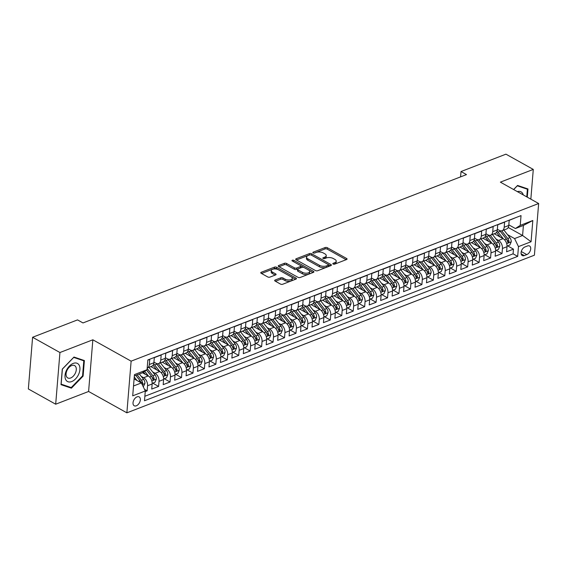 <?xml version="1.0" encoding="UTF-8"?>
<svg xmlns="http://www.w3.org/2000/svg" width="567" height="567" viewBox="0 0 567 567"><rect width="100%" height="100%" fill="white"/><g stroke="black" fill="none" stroke-linecap="round" stroke-linejoin="round"><path stroke-width="0.85" d="M333.113 264.038A1.091 0.51 4.7 0 0 334.65 264.151L346.586 259.53A1.559 0.73 4.7 0 0 347.068 259.062A1.559 0.73 4.7 0 0 346.635 258.502L327.315 247.715A1.559 0.73 4.7 0 0 325.118 247.552L313.182 252.173A1.091 0.51 4.7 0 0 312.849 252.499A1.091 0.51 4.7 0 0 313.147 252.896A1.091 0.51 4.7 0 0 314.685 253.01L316.23 252.414A4.983 2.339 4.7 0 1 323.261 252.939L324.87 253.839A4.983 2.339 4.7 0 1 326.245 255.639A4.983 2.339 4.7 0 1 324.707 257.142L323.162 257.744A1.091 0.51 4.7 0 0 322.829 258.07A1.091 0.51 4.7 0 0 323.126 258.467A1.091 0.51 4.7 0 0 324.664 258.58L326.209 257.985A4.983 2.339 4.7 0 1 333.24 258.509L334.856 259.41A4.983 2.339 4.7 0 1 336.224 261.21A4.983 2.339 4.7 0 1 334.693 262.712L333.148 263.315A1.091 0.51 4.7 0 0 332.815 263.641A1.091 0.51 4.7 0 0 333.113 264.038M136.321 405.802A5.082 3.119 119.2 0 0 140.049 401.386A5.082 3.119 119.2 0 0 139.163 396.893A5.082 3.119 119.2 0 0 137.051 396.865A5.082 3.119 119.2 0 0 133.323 401.28A5.082 3.119 119.2 0 0 134.209 405.766A5.082 3.119 119.2 0 0 136.321 405.802M275.144 280.02A1.559 0.73 4.7 0 0 274.662 280.495A1.559 0.73 4.7 0 0 275.094 281.055L280.509 284.081A1.559 0.73 4.7 0 0 282.706 284.244L295.967 279.113A1.559 0.73 4.7 0 0 296.449 278.645A1.559 0.73 4.7 0 0 296.017 278.078L276.696 267.298A1.559 0.73 4.7 0 0 274.499 267.135L261.245 272.266A1.559 0.73 4.7 0 0 260.763 272.734A1.559 0.73 4.7 0 0 261.189 273.301L267.737 276.951A1.559 0.73 4.7 0 0 269.935 277.114L275.612 274.924A1.559 0.73 4.7 0 0 276.086 274.449A1.559 0.73 4.7 0 0 275.661 273.889L272.415 272.075A4.167 1.956 4.7 0 1 271.267 270.572A4.167 1.956 4.7 0 1 273.946 268.985A4.167 1.956 4.7 0 1 278.425 269.75L291.147 276.845A4.167 1.956 4.7 0 1 292.296 278.354A4.167 1.956 4.7 0 1 289.609 279.942A4.167 1.956 4.7 0 1 285.13 279.177L283.011 277.993A1.559 0.73 4.7 0 0 280.814 277.823L275.144 280.02L275.059 281.034M92.846 339.796L59.939 352.525L32.595 337.273L28.35 388.955L55.686 404.207L88.601 391.478L126.873 412.833L131.126 361.158L92.846 339.796L88.601 391.478M530.84 199.152L533.285 169.42L500.377 182.149L538.65 203.51L131.126 361.158M533.285 169.42L505.948 154.167L461.021 171.546L460.581 176.883M32.595 337.273L77.53 319.894L82.995 322.942L466.485 174.593L461.021 171.546M315.458 270.558A1.559 0.73 4.7 0 0 317.655 270.728L330.915 265.597A1.559 0.73 4.7 0 0 331.39 265.122A1.559 0.73 4.7 0 0 330.965 264.562L311.644 253.782A1.559 0.73 4.7 0 0 309.447 253.619L296.187 258.743A1.559 0.73 4.7 0 0 295.705 259.218A1.559 0.73 4.7 0 0 296.137 259.778L315.458 270.558M313.438 272.358L300.184 277.483A1.559 0.73 4.7 0 1 297.987 277.32L278.666 266.54A1.559 0.73 4.7 0 1 278.234 265.98A1.559 0.73 4.7 0 1 278.716 265.505L284.386 263.308A1.559 0.73 4.7 0 1 286.583 263.478L294.422 267.844A1.559 0.73 4.7 0 0 296.619 268.014L300.382 266.554A1.559 0.73 4.7 0 0 300.864 266.086A1.559 0.73 4.7 0 0 300.432 265.519L292.274 260.969A1.091 0.51 4.7 0 1 291.977 260.579A1.091 0.51 4.7 0 1 292.678 260.161A1.091 0.51 4.7 0 1 293.848 260.359L313.494 271.324A1.559 0.73 4.7 0 1 313.92 271.884A1.559 0.73 4.7 0 1 313.438 272.358M145.244 391.584L147.151 390.847L144.521 389.38M141.211 376.353L143.657 377.721A6.35 4.026 68.9 0 1 147.569 385.751L152.154 383.979L151.729 389.075L158.597 386.418L152.764 383.164M152.658 371.931L155.103 373.292A6.35 4.026 68.9 0 1 159.022 381.322L163.601 379.55L163.183 384.646L170.05 381.988L164.21 378.735M164.104 367.501L166.549 368.862A6.35 4.026 68.9 0 1 170.469 376.892L175.047 375.12L174.629 380.216L181.497 377.565L175.657 374.305M175.55 363.071L178.003 364.439A6.35 4.026 68.9 0 1 181.915 372.462L186.493 370.69L186.075 375.793L192.943 373.136L187.103 369.875M187.004 358.642L189.449 360.01A6.35 4.026 68.9 0 1 193.361 368.033L197.94 366.268L197.522 371.364L204.389 368.706L198.556 365.446M198.45 354.212L200.895 355.58A6.35 4.026 68.9 0 1 204.807 363.61L209.386 361.838L208.968 366.934L215.836 364.276L210.003 361.023M209.896 349.789L212.342 351.15A6.35 4.026 68.9 0 1 216.254 359.18L220.832 357.408L220.414 362.504L227.282 359.847L221.449 356.593M221.343 345.36L223.788 346.721A6.35 4.026 68.9 0 1 227.707 354.751L232.286 352.979L231.86 358.075L238.735 355.424L232.895 352.164M232.789 340.93L235.234 342.298A6.35 4.026 68.9 0 1 239.154 350.321L243.732 348.549L243.314 353.652L250.182 350.994L244.342 347.734M244.235 336.5L246.68 337.868A6.35 4.026 68.9 0 1 250.6 345.891L255.178 344.126L254.76 349.222L261.628 346.565L255.788 343.304M255.682 332.071L258.134 333.439A6.35 4.026 68.9 0 1 262.046 341.469L266.625 339.697L266.207 344.793L273.074 342.135L267.234 338.882M267.135 327.648L269.58 329.009A6.35 4.026 68.9 0 1 273.492 337.039L278.071 335.267L277.653 340.363L284.521 337.705L278.688 334.452M278.581 323.218L281.026 324.579A6.35 4.026 68.9 0 1 284.939 332.609L289.517 330.837L289.099 335.933L295.967 333.283L290.134 330.022M290.028 318.789L292.473 320.157A6.35 4.026 68.9 0 1 296.385 328.18L300.971 326.408L300.545 331.511L307.413 328.853L301.58 325.593M301.474 314.359L303.919 315.727A6.35 4.026 68.9 0 1 307.838 323.75L312.417 321.985L311.999 327.081L318.867 324.423L313.027 321.163M312.92 309.929L315.365 311.297A6.35 4.026 68.9 0 1 319.285 319.327L323.863 317.555L323.445 322.651L330.313 319.994L324.473 316.74M324.367 305.507L326.819 306.867A6.35 4.026 68.9 0 1 330.731 314.898L335.31 313.126L334.891 318.222L341.759 315.564L335.919 312.311M335.82 301.077L338.265 302.438A6.35 4.026 68.9 0 1 342.177 310.468L346.756 308.696L346.338 313.792L353.206 311.141L347.373 307.881M347.266 296.647L349.711 298.015A6.35 4.026 68.9 0 1 353.624 306.038L358.202 304.266L357.784 309.369L364.652 306.712L358.819 303.451M358.713 292.218L361.158 293.586A6.35 4.026 68.9 0 1 365.07 301.609L369.649 299.844L369.23 304.94L376.098 302.282L370.265 299.022M370.159 287.788L372.604 289.156A6.35 4.026 68.9 0 1 376.523 297.186L381.102 295.414L380.677 300.51L387.552 297.852L381.711 294.599M381.605 283.365L384.05 284.726A6.35 4.026 68.9 0 1 387.97 292.756L392.548 290.984L392.13 296.08L398.998 293.423L393.158 290.169M393.051 278.936L395.497 280.296A6.35 4.026 68.9 0 1 399.416 288.327L403.995 286.555L403.576 291.651L410.444 289L404.604 285.74M404.498 274.506L406.95 275.874A6.35 4.026 68.9 0 1 410.862 283.897L415.441 282.125L415.023 287.228L421.891 284.57L416.05 281.31M415.951 270.076L418.396 271.444A6.35 4.026 68.9 0 1 422.309 279.467L426.887 277.702L426.469 282.798L433.337 280.141L427.504 276.88M427.398 265.647L429.843 267.014A6.35 4.026 68.9 0 1 433.755 275.045L438.334 273.273L437.915 278.369L444.783 275.711L438.95 272.458M438.844 261.224L441.289 262.585A6.35 4.026 68.9 0 1 445.201 270.615L449.787 268.843L449.362 273.939L456.229 271.281L450.396 268.028M450.29 256.794L452.735 258.155A6.35 4.026 68.9 0 1 456.655 266.185L461.233 264.413L460.815 269.516L467.683 266.859L461.843 263.598M461.736 252.365L464.182 253.732A6.35 4.026 68.9 0 1 468.101 261.756L472.68 259.984L472.261 265.087L479.129 262.429L473.289 259.169M473.183 247.935L475.635 249.303A6.35 4.026 68.9 0 1 479.547 257.333L484.126 255.561L483.708 260.657L490.575 257.999L484.735 254.739M484.636 243.505L487.081 244.873A6.35 4.026 68.9 0 1 490.994 252.903L495.572 251.131L495.154 256.227L502.022 253.569L502.44 248.474A6.35 4.026 -111.1 0 0 498.528 240.443L496.082 239.083M496.189 250.316L502.022 253.569M516.069 217.515L509.187 220.372L508.769 225.468A6.35 4.026 -111.1 0 1 506.685 228.955L502.107 230.719A6.35 4.026 -111.1 0 0 504.183 227.239L504.609 222.144L497.741 224.801L497.316 229.897A6.35 4.026 -111.1 0 1 495.232 233.377L490.653 235.149A6.35 4.026 68.9 0 1 487.903 234.816L485.919 233.71M490.653 235.149A6.35 4.026 68.9 0 0 492.737 231.669L493.155 226.573L486.288 229.231L485.869 234.327A6.35 4.026 -111.1 0 1 483.786 237.807L479.207 239.579A6.35 4.026 68.9 0 1 476.457 239.246L474.473 238.14M479.207 239.579A6.35 4.026 68.9 0 0 481.291 236.099L481.709 231.003L474.841 233.661L474.423 238.757A6.35 4.026 -111.1 0 1 472.339 242.237L467.761 244.008A6.35 4.026 68.9 0 1 465.011 243.675L463.026 242.563M467.761 244.008A6.35 4.026 68.9 0 0 469.845 240.528L470.263 235.425L463.395 238.083L462.977 243.186A6.35 4.026 -111.1 0 1 460.893 246.666L456.315 248.438A6.35 4.026 68.9 0 1 453.565 248.098L451.58 246.992M456.315 248.438A6.35 4.026 68.9 0 0 458.398 244.958L458.816 239.855L451.949 242.513L451.53 247.609A6.35 4.026 -111.1 0 1 449.447 251.096L444.868 252.861A6.35 4.026 68.9 0 1 442.118 252.528L440.134 251.422M444.868 252.861A6.35 4.026 68.9 0 0 446.952 249.381L447.37 244.285L440.502 246.943L440.084 252.039A6.35 4.026 -111.1 0 1 438 255.519L433.422 257.29A6.35 4.026 68.9 0 1 430.672 256.957L428.687 255.852M433.422 257.29A6.35 4.026 68.9 0 0 435.506 253.81L435.924 248.715L429.056 251.372L428.631 256.468A6.35 4.026 -111.1 0 1 426.554 259.948L421.968 261.72A6.35 4.026 68.9 0 1 419.219 261.387L417.234 260.281M421.968 261.72A6.35 4.026 68.9 0 0 424.052 258.24L424.477 253.144L417.603 255.802L417.184 260.898A6.35 4.026 -111.1 0 1 415.101 264.378L410.522 266.15A6.35 4.026 68.9 0 1 407.772 265.817L405.788 264.704M410.522 266.15A6.35 4.026 68.9 0 0 412.606 262.67L413.024 257.567L406.156 260.225L405.738 265.328A6.35 4.026 -111.1 0 1 403.654 268.808L399.076 270.579A6.35 4.026 68.9 0 1 396.326 270.239L394.341 269.134M399.076 270.579A6.35 4.026 68.9 0 0 401.16 267.1L401.578 261.997L394.71 264.654L394.292 269.75A6.35 4.026 -111.1 0 1 392.208 273.237L387.63 275.002A6.35 4.026 68.9 0 1 384.88 274.669L382.895 273.563M387.63 275.002A6.35 4.026 68.9 0 0 389.713 271.522L390.131 266.426L383.264 269.084L382.845 274.18A6.35 4.026 -111.1 0 1 380.762 277.66L376.183 279.432A6.35 4.026 68.9 0 1 373.433 279.099L371.449 277.993M376.183 279.432A6.35 4.026 68.9 0 0 378.267 275.952L378.685 270.856L371.817 273.514L371.399 278.61A6.35 4.026 -111.1 0 1 369.315 282.09L364.737 283.861A6.35 4.026 68.9 0 1 361.987 283.528L360.002 282.423M364.737 283.861A6.35 4.026 68.9 0 0 366.821 280.382L367.239 275.286L360.371 277.936L359.953 283.039A6.35 4.026 -111.1 0 1 357.869 286.519L353.291 288.291A6.35 4.026 68.9 0 1 350.541 287.958L348.556 286.845M353.291 288.291A6.35 4.026 68.9 0 0 355.367 284.811L355.793 279.708L348.925 282.366L348.499 287.469A6.35 4.026 -111.1 0 1 346.416 290.949L341.837 292.721A6.35 4.026 68.9 0 1 339.087 292.381L337.103 291.275M341.837 292.721A6.35 4.026 68.9 0 0 343.921 289.241L344.339 284.138L337.471 286.796L337.053 291.892A6.35 4.026 -111.1 0 1 334.969 295.372L330.391 297.143A6.35 4.026 68.9 0 1 327.641 296.81L325.656 295.705M330.391 297.143A6.35 4.026 68.9 0 0 332.475 293.663L332.893 288.568L326.025 291.225L325.607 296.321A6.35 4.026 -111.1 0 1 323.523 299.801L318.945 301.573A6.35 4.026 68.9 0 1 316.195 301.24L314.21 300.134M318.945 301.573A6.35 4.026 68.9 0 0 321.028 298.093L321.446 292.997L314.579 295.655L314.161 300.751A6.35 4.026 -111.1 0 1 312.077 304.231L307.498 306.003A6.35 4.026 68.9 0 1 304.748 305.67L302.764 304.564M307.498 306.003A6.35 4.026 68.9 0 0 309.582 302.523L310 297.427L303.132 300.078L302.714 305.181A6.35 4.026 -111.1 0 1 300.63 308.661L296.052 310.433A6.35 4.026 68.9 0 1 293.302 310.099L291.318 308.987M296.052 310.433A6.35 4.026 68.9 0 0 298.136 306.953L298.554 301.85L291.686 304.507L291.268 309.61A6.35 4.026 -111.1 0 1 289.184 313.09L284.606 314.862A6.35 4.026 68.9 0 1 281.856 314.522L279.871 313.416M284.606 314.862A6.35 4.026 68.9 0 0 286.689 311.382L287.108 306.279L280.24 308.937L279.815 314.033A6.35 4.026 -111.1 0 1 277.738 317.513L273.152 319.285A6.35 4.026 68.9 0 1 270.402 318.952L268.418 317.846M273.152 319.285A6.35 4.026 68.9 0 0 275.236 315.805L275.661 310.709L268.786 313.367L268.368 318.463A6.35 4.026 -111.1 0 1 266.284 321.943L261.706 323.714A6.35 4.026 68.9 0 1 258.956 323.381L256.971 322.276M261.706 323.714A6.35 4.026 68.9 0 0 263.79 320.235L264.208 315.139L257.34 317.796L256.922 322.892A6.35 4.026 -111.1 0 1 254.838 326.372L250.26 328.144A6.35 4.026 68.9 0 1 247.51 327.811L245.525 326.705M250.26 328.144A6.35 4.026 68.9 0 0 252.343 324.664L252.762 319.568L245.894 322.219L245.476 327.322A6.35 4.026 -111.1 0 1 243.392 330.802L238.813 332.574A6.35 4.026 68.9 0 1 236.063 332.241L234.079 331.128M238.813 332.574A6.35 4.026 68.9 0 0 240.897 329.094L241.315 323.991L234.447 326.649L234.029 331.752A6.35 4.026 -111.1 0 1 231.946 335.232L227.367 337.004A6.35 4.026 68.9 0 1 224.617 336.663L222.633 335.558M227.367 337.004A6.35 4.026 68.9 0 0 229.451 333.524L229.869 328.421L223.001 331.078L222.583 336.174A6.35 4.026 -111.1 0 1 220.499 339.654L215.921 341.426A6.35 4.026 68.9 0 1 213.171 341.093L211.186 339.987M215.921 341.426A6.35 4.026 68.9 0 0 218.004 337.946L218.423 332.85L211.555 335.508L211.137 340.604A6.35 4.026 -111.1 0 1 209.053 344.084L204.474 345.856A6.35 4.026 68.9 0 1 201.724 345.523L199.74 344.417M204.474 345.856A6.35 4.026 68.9 0 0 206.558 342.376L206.976 337.28L200.108 339.938L199.683 345.034A6.35 4.026 -111.1 0 1 197.6 348.514L193.021 350.286A6.35 4.026 68.9 0 1 190.271 349.952L188.287 348.847M193.021 350.286A6.35 4.026 68.9 0 0 195.105 346.806L195.523 341.71L188.655 344.36L188.237 349.463A6.35 4.026 -111.1 0 1 186.153 352.943L181.575 354.715A6.35 4.026 68.9 0 1 178.825 354.382L176.84 353.269M181.575 354.715A6.35 4.026 68.9 0 0 183.658 351.235L184.077 346.132L177.209 348.79L176.791 353.893A6.35 4.026 -111.1 0 1 174.707 357.373L170.128 359.145A6.35 4.026 68.9 0 1 167.378 358.805L165.394 357.699M170.128 359.145A6.35 4.026 68.9 0 0 172.212 355.658L172.63 350.562L165.762 353.22L165.344 358.316A6.35 4.026 -111.1 0 1 163.261 361.796L158.682 363.567A6.35 4.026 68.9 0 1 155.932 363.234L153.948 362.129M158.682 363.567A6.35 4.026 68.9 0 0 160.766 360.088L161.184 354.992L154.316 357.649L153.898 362.745A6.35 4.026 -111.1 0 1 151.814 366.225L147.236 367.997A6.35 4.026 68.9 0 1 147.186 368.018M152.154 383.979A6.35 4.026 -111.1 0 0 148.235 375.949L142.452 372.725M163.601 379.55A6.35 4.026 -111.1 0 0 159.681 371.52L150.857 366.594M175.047 375.12A6.35 4.026 -111.1 0 0 171.128 367.09L162.304 362.171M186.493 370.69A6.35 4.026 -111.1 0 0 182.581 362.667L173.75 357.742M197.94 366.268A6.35 4.026 -111.1 0 0 194.027 358.238L185.203 353.312M209.386 361.838A6.35 4.026 -111.1 0 0 205.474 353.808L196.65 348.882M220.832 357.408A6.35 4.026 -111.1 0 0 216.92 349.378L208.096 344.452M232.286 352.979A6.35 4.026 -111.1 0 0 228.366 344.949L219.542 340.03M243.732 348.549A6.35 4.026 -111.1 0 0 239.813 340.526L230.989 335.6M255.178 344.126A6.35 4.026 -111.1 0 0 251.266 336.096L242.435 331.171M266.625 339.697A6.35 4.026 -111.1 0 0 262.712 331.667L253.888 326.741M278.071 335.267A6.35 4.026 -111.1 0 0 274.159 327.237L265.335 322.311M289.517 330.837A6.35 4.026 -111.1 0 0 285.605 322.807L276.781 317.889M300.971 326.408A6.35 4.026 -111.1 0 0 297.051 318.385L288.227 313.459M312.417 321.985A6.35 4.026 -111.1 0 0 308.498 313.955L299.674 309.029M323.863 317.555A6.35 4.026 -111.1 0 0 319.944 309.525L311.12 304.599M335.31 313.126A6.35 4.026 -111.1 0 0 331.397 305.096L322.566 300.17M346.756 308.696A6.35 4.026 -111.1 0 0 342.844 300.666L334.02 295.747M358.202 304.266A6.35 4.026 -111.1 0 0 354.29 296.243L345.466 291.318M369.649 299.844A6.35 4.026 -111.1 0 0 365.736 291.814L356.912 286.888M381.102 295.414A6.35 4.026 -111.1 0 0 377.183 287.384L368.359 282.458M392.548 290.984A6.35 4.026 -111.1 0 0 388.629 282.954L379.805 278.028M403.995 286.555A6.35 4.026 -111.1 0 0 400.082 278.525L391.251 273.606M415.441 282.125A6.35 4.026 -111.1 0 0 411.529 274.102L402.705 269.176M426.887 277.702A6.35 4.026 -111.1 0 0 422.975 269.672L414.151 264.746M438.334 273.273A6.35 4.026 -111.1 0 0 434.421 265.243L425.597 260.317M449.787 268.843A6.35 4.026 -111.1 0 0 445.868 260.813L437.044 255.887M461.233 264.413A6.35 4.026 -111.1 0 0 457.314 256.383L448.49 251.465M472.68 259.984A6.35 4.026 -111.1 0 0 468.76 251.961L459.936 247.035M484.126 255.561A6.35 4.026 -111.1 0 0 480.214 247.531L471.383 242.605M495.572 251.131A6.35 4.026 -111.1 0 0 491.66 243.101L482.836 238.175M527.516 245.958L524.992 246.928A4.919 3.026 119.2 0 0 521.378 251.202A4.919 3.026 119.2 0 0 522.242 255.554A4.919 3.026 119.2 0 0 524.284 255.589L526.8 254.611A4.919 3.026 119.2 0 0 530.414 250.338A4.919 3.026 119.2 0 0 529.557 245.986A4.919 3.026 119.2 0 0 527.516 245.958M126.873 412.833L534.405 255.193L538.65 203.51M133.514 385.985L141.381 382.938L145.294 390.968L144.493 400.749L517.678 256.383L518.479 246.61L514.567 238.579L507.529 234.653M145.294 390.968L132.706 395.837L134.45 374.61L147.044 369.741L147.845 359.96L521.03 215.602L520.23 225.375L532.817 220.506L531.073 241.733L518.479 246.61M144.861 396.262L513.085 253.825L513.468 249.14L506.6 251.798L507.018 246.702A6.35 4.026 -111.1 0 0 503.106 238.672L494.282 233.746M497.372 229.281L499.357 230.386A6.35 4.026 -111.1 0 0 502.107 230.719M147.236 367.997A6.35 4.026 68.9 0 0 149.319 364.517L149.738 359.421L147.831 360.158M490.994 252.903L490.575 257.999M479.547 257.333L479.129 262.429M468.101 261.756L467.683 266.859M456.655 266.185L456.229 271.281M445.201 270.615L444.783 275.711M433.755 275.045L433.337 280.141M422.309 279.467L421.891 284.57M410.862 283.897L410.444 289M399.416 288.327L398.998 293.423M387.97 292.756L387.552 297.852M376.523 297.186L376.098 302.282M365.07 301.609L364.652 306.712M353.624 306.038L353.206 311.141M342.177 310.468L341.759 315.564M330.731 314.898L330.313 319.994M319.285 319.327L318.867 324.423M307.838 323.75L307.413 328.853M296.385 328.18L295.967 333.283M284.939 332.609L284.521 337.705M273.492 337.039L273.074 342.135M262.046 341.469L261.628 346.565M250.6 345.891L250.182 350.994M239.154 350.321L238.735 355.424M227.707 354.751L227.282 359.847M216.254 359.18L215.836 364.276M204.807 363.61L204.389 368.706M193.361 368.033L192.943 373.136M181.915 372.462L181.497 377.565M170.469 376.892L170.05 381.988M159.022 381.322L158.597 386.418M147.569 385.751L147.151 390.847M141.381 382.938L134.095 378.876M514.567 238.579L522.583 235.482L523.405 225.425L515.396 228.522L520.23 225.375M508.23 227.473L522.583 235.482L531.073 241.733M508.819 224.851L515.396 228.522M59.939 352.525L55.686 404.207M147.044 369.741L142.211 372.88L134.344 375.928M507.635 245.887L513.468 249.14M513.085 253.825L517.678 256.383M523.405 225.425L532.817 220.506M527.296 197.174L527.969 188.96L517.558 185.452L513.603 189.534M61.009 384.667L71.414 388.175L83.101 376.119L84.384 360.555L73.972 357.047L62.285 369.103L61.009 384.667M82.562 375.822L83.101 376.119M68.947 386.8L71.414 388.175M334.247 264.243L334.58 264.109A4.983 2.339 4.7 0 0 336.111 262.606L336.224 261.21M326.245 255.639L326.131 257.035A4.983 2.339 4.7 0 1 324.593 258.545L324.26 258.672M346.168 259.7L327.202 249.111A1.559 0.73 4.7 0 0 325.004 248.948L314.281 253.102M309.837 254.895A1.559 0.73 4.7 0 0 309.334 255.015L296.491 259.977M330.49 265.76L311.531 255.178A1.559 0.73 4.7 0 0 311.269 255.058M328.173 265.236A1.091 0.51 4.7 0 0 328.513 264.909A1.091 0.51 4.7 0 0 328.208 264.513L311.248 255.051A1.091 0.51 4.7 0 0 309.71 254.93L308.087 255.561A4.983 2.339 4.7 0 0 306.549 257.071A4.983 2.339 4.7 0 0 307.924 258.871L319.512 265.342A4.983 2.339 4.7 0 0 326.542 265.866L328.173 265.236L328.059 266.632A1.091 0.51 4.7 0 0 328.392 266.306L328.513 264.909M306.549 257.071L306.435 258.467A4.983 2.339 4.7 0 0 307.81 260.267L307.924 258.871M328.059 266.632L326.429 267.263A4.983 2.339 4.7 0 1 319.398 266.738L307.81 260.267M279.021 266.738L284.273 264.704L284.386 263.308M300.864 266.086L300.744 267.482A1.559 0.73 4.7 0 1 300.269 267.95L296.506 269.41A1.559 0.73 4.7 0 1 294.308 269.247L286.47 264.874A1.559 0.73 4.7 0 0 284.273 264.704M313.019 272.521L293.734 261.756A1.091 0.51 4.7 0 0 293.515 261.656M302.551 272.387A4.167 1.956 4.7 0 0 307.03 273.152A4.167 1.956 4.7 0 0 309.71 271.565A4.167 1.956 4.7 0 0 308.561 270.062L304.082 267.56A1.559 0.73 4.7 0 0 301.885 267.397L298.122 268.85A1.559 0.73 4.7 0 0 297.64 269.318A1.559 0.73 4.7 0 0 298.072 269.885L302.551 272.387L302.438 273.783A4.167 1.956 4.7 0 0 306.917 274.548A4.167 1.956 4.7 0 0 309.596 272.961L309.71 271.565M297.64 269.318L297.526 270.721A1.559 0.73 4.7 0 0 297.958 271.281L298.072 269.885M302.438 273.783L297.958 271.281M292.296 278.354L292.175 279.751A4.167 1.956 4.7 0 1 289.496 281.338A4.167 1.956 4.7 0 1 285.017 280.573L282.898 279.389A1.559 0.73 4.7 0 0 280.7 279.226L275.449 281.253M271.267 270.572L271.154 271.969A4.167 1.956 4.7 0 0 272.302 273.471L272.415 272.075M275.186 275.087L272.302 273.471M295.549 279.276L276.583 268.694A1.559 0.73 4.7 0 0 274.385 268.531L261.55 273.5M507.047 246.113L509.861 245.022L511.236 241.79A4.203 2.665 -111.1 0 0 509.903 237.658L503.886 230.032M503.34 238.813L498.067 232.13A12.141 7.697 -111.1 0 0 497.117 231.038M500.165 237.034L497.294 233.391A10.078 6.393 -111.1 0 0 496.451 232.435M499.584 230.507A12.141 7.697 68.9 0 1 500.243 231.286L506.352 239.033A4.203 2.665 68.9 0 1 507.635 242.038L508.45 242.648L509.01 241.507A4.203 2.665 -111.1 0 0 507.727 238.501L501.682 230.847M500.413 231.506A10.078 6.393 68.9 0 1 500.838 232.023L506.955 239.77A2.14 1.361 68.9 0 1 507.437 240.628L509.01 241.507M523.27 194.928A10.319 6.336 119.2 0 0 517.359 191.625M513.667 189.569L517.302 185.813L527.388 189.215L526.757 196.869M525.354 188.081L527.388 189.215M78.544 374.539A10.319 6.336 119.2 0 0 76.843 363.185A10.319 6.336 119.2 0 0 66.403 370.442A10.319 6.336 119.2 0 0 68.111 381.789A10.319 6.336 119.2 0 0 78.544 374.539M75.34 373.171A7.066 4.338 119.2 0 0 74.624 365.602A7.066 4.338 119.2 0 0 67.026 370.364A7.066 4.338 119.2 0 0 67.742 377.934A7.066 4.338 119.2 0 0 75.34 373.171M61.151 384.171L62.391 369.089L73.717 357.408L83.803 360.81L82.562 375.893L71.236 387.573L61.052 384.114M81.768 359.676L83.803 360.81M495.601 250.543L498.414 249.452L499.782 246.22A4.203 2.665 -111.1 0 0 498.457 242.088L492.432 234.462M491.894 243.243L486.614 236.552A12.141 7.697 -111.1 0 0 485.671 235.468M488.719 241.464L485.848 237.821A10.078 6.393 -111.1 0 0 485.005 236.864M488.137 234.936A12.141 7.697 68.9 0 1 488.789 235.716L494.906 243.463A4.203 2.665 68.9 0 1 496.189 246.468L497.004 247.077L497.564 245.936A4.203 2.665 -111.1 0 0 496.281 242.931L490.235 235.277M488.967 235.936A10.078 6.393 68.9 0 1 489.392 236.446L495.508 244.193A2.14 1.361 68.9 0 1 495.99 245.057L497.564 245.936M484.147 254.973L486.961 253.881L488.336 250.642A4.203 2.665 -111.1 0 0 487.01 246.517L480.986 238.891M480.447 247.673L475.167 240.982A12.141 7.697 -111.1 0 0 474.225 239.898M477.272 245.887L474.395 242.251A10.078 6.393 -111.1 0 0 473.558 241.287M476.691 239.366A12.141 7.697 68.9 0 1 477.343 240.146L483.46 247.892A4.203 2.665 68.9 0 1 484.742 250.898L485.558 251.507L486.11 250.366A4.203 2.665 -111.1 0 0 484.835 247.361L478.789 239.699M477.52 240.365A10.078 6.393 68.9 0 1 477.946 240.876L484.062 248.622A2.14 1.361 68.9 0 1 484.537 249.487L486.11 250.366M472.701 259.395L475.515 258.311L476.89 255.072A4.203 2.665 -111.1 0 0 475.557 250.947L469.54 243.321M469.001 252.095L463.721 245.412A12.141 7.697 -111.1 0 0 462.778 244.32M465.819 250.316L462.948 246.68A10.078 6.393 -111.1 0 0 462.112 245.717M465.238 243.796A12.141 7.697 68.9 0 1 465.897 244.568L472.013 252.315A4.203 2.665 68.9 0 1 473.296 255.32L474.111 255.937L474.664 254.789A4.203 2.665 -111.1 0 0 473.388 251.783L467.343 244.129M466.074 244.788A10.078 6.393 68.9 0 1 466.499 245.305L472.616 253.052A2.14 1.361 68.9 0 1 473.091 253.917L474.664 254.789M461.254 263.825L464.068 262.741L465.443 259.502A4.203 2.665 -111.1 0 0 464.111 255.377L458.093 247.744M457.555 256.525L452.275 249.841A12.141 7.697 -111.1 0 0 451.332 248.75M454.373 254.746L451.502 251.11A10.078 6.393 -111.1 0 0 450.666 250.146M453.791 248.218A12.141 7.697 68.9 0 1 454.451 248.998L460.567 256.745A4.203 2.665 68.9 0 1 461.843 259.75L462.665 260.359L463.218 259.218A4.203 2.665 -111.1 0 0 461.935 256.213L455.896 248.559M454.621 249.218A10.078 6.393 68.9 0 1 455.053 249.735L461.169 257.482A2.14 1.361 68.9 0 1 461.644 258.339L463.218 259.218M449.808 268.255L452.622 267.163L453.997 263.931A4.203 2.665 -111.1 0 0 452.664 259.799L446.647 252.173M446.101 260.955L440.828 254.271A12.141 7.697 -111.1 0 0 439.879 253.18M442.926 259.176L440.056 255.533A10.078 6.393 -111.1 0 0 439.219 254.576M442.345 252.648A12.141 7.697 68.9 0 1 443.004 253.428L449.114 261.174A4.203 2.665 68.9 0 1 450.396 264.179L451.219 264.789L451.771 263.648A4.203 2.665 -111.1 0 0 450.489 260.643L444.45 252.988M443.174 253.647A10.078 6.393 68.9 0 1 443.607 254.165L449.716 261.911A2.14 1.361 68.9 0 1 450.198 262.769L451.771 263.648M438.362 272.684L441.176 271.593L442.551 268.361A4.203 2.665 -111.1 0 0 441.218 264.229L435.201 256.603M434.655 265.384L429.382 258.694A12.141 7.697 -111.1 0 0 428.432 257.609M431.48 263.598L428.609 259.962A10.078 6.393 -111.1 0 0 427.766 259.006M430.899 257.078A12.141 7.697 68.9 0 1 431.558 257.857L437.667 265.604A4.203 2.665 68.9 0 1 438.95 268.609L439.765 269.219L440.325 268.078A4.203 2.665 -111.1 0 0 439.042 265.072L432.997 257.411M431.728 258.077A10.078 6.393 68.9 0 1 432.16 258.587L438.27 266.334A2.14 1.361 68.9 0 1 438.752 267.199L440.325 268.078M426.916 277.114L429.729 276.023L431.097 272.784A4.203 2.665 -111.1 0 0 429.772 268.659L423.755 261.033M423.209 269.814L417.936 263.123A12.141 7.697 -111.1 0 0 416.986 262.039M420.034 268.028L417.163 264.392A10.078 6.393 -111.1 0 0 416.32 263.428M419.452 261.507A12.141 7.697 68.9 0 1 420.104 262.287L426.221 270.034A4.203 2.665 68.9 0 1 427.504 273.039L428.319 273.648L428.879 272.507A4.203 2.665 -111.1 0 0 427.596 269.502L421.55 261.841M420.282 262.507A10.078 6.393 68.9 0 1 420.707 263.017L426.823 270.764A2.14 1.361 68.9 0 1 427.305 271.628L428.879 272.507M415.462 281.537L418.276 280.452L419.651 277.213A4.203 2.665 -111.1 0 0 418.326 273.088L412.301 265.462M411.762 274.237L406.482 267.553A12.141 7.697 -111.1 0 0 405.54 266.462M408.587 272.458L405.717 268.822A10.078 6.393 -111.1 0 0 404.873 267.858M408.006 265.937A12.141 7.697 68.9 0 1 408.658 266.71L414.775 274.456A4.203 2.665 68.9 0 1 416.058 277.461L416.873 278.078L417.432 276.93A4.203 2.665 -111.1 0 0 416.15 273.925L410.104 266.27M408.835 266.929A10.078 6.393 68.9 0 1 409.261 267.447L415.377 275.193A2.14 1.361 68.9 0 1 415.859 276.058L417.432 276.93M404.016 285.966L406.83 284.882L408.205 281.643A4.203 2.665 -111.1 0 0 406.879 277.518L400.855 269.885M400.316 278.666L395.036 271.983A12.141 7.697 -111.1 0 0 394.093 270.891M397.141 276.887L394.263 273.244A10.078 6.393 -111.1 0 0 393.427 272.288M396.56 270.36A12.141 7.697 68.9 0 1 397.212 271.139L403.328 278.886A4.203 2.665 68.9 0 1 404.611 281.891L405.426 282.501L405.979 281.36A4.203 2.665 -111.1 0 0 404.703 278.354L398.658 270.7M397.389 271.359A10.078 6.393 68.9 0 1 397.814 271.877L403.931 279.623A2.14 1.361 68.9 0 1 404.406 280.481L405.979 281.36M392.57 290.396L395.383 289.305L396.758 286.073A4.203 2.665 -111.1 0 0 395.426 281.941L389.409 274.315M388.87 283.096L383.59 276.413A12.141 7.697 -111.1 0 0 382.647 275.321M385.688 281.317L382.817 277.674A10.078 6.393 -111.1 0 0 381.981 276.717M385.106 274.789A12.141 7.697 68.9 0 1 385.766 275.569L391.882 283.316A4.203 2.665 68.9 0 1 393.158 286.321L393.98 286.93L394.533 285.789A4.203 2.665 -111.1 0 0 393.257 282.784L387.211 275.13M385.936 275.789A10.078 6.393 68.9 0 1 386.368 276.306L392.484 284.053A2.14 1.361 68.9 0 1 392.959 284.91L394.533 285.789M381.123 294.826L383.937 293.734L385.312 290.502A4.203 2.665 -111.1 0 0 383.979 286.37L377.962 278.744M377.424 287.526L372.143 280.835A12.141 7.697 -111.1 0 0 371.201 279.751M374.241 285.74L371.371 282.104A10.078 6.393 -111.1 0 0 370.534 281.147M373.66 279.219A12.141 7.697 68.9 0 1 374.319 279.999L380.436 287.745A4.203 2.665 68.9 0 1 381.711 290.751L382.534 291.36L383.086 290.219A4.203 2.665 -111.1 0 0 381.804 287.214L375.765 279.552M374.489 280.218A10.078 6.393 68.9 0 1 374.922 280.729L381.031 288.475A2.14 1.361 68.9 0 1 381.513 289.34L383.086 290.219M369.677 299.256L372.491 298.164L373.866 294.925A4.203 2.665 -111.1 0 0 372.533 290.8L366.516 283.174M365.97 291.955L360.697 285.265A12.141 7.697 -111.1 0 0 359.747 284.18M362.795 290.169L359.925 286.533A10.078 6.393 -111.1 0 0 359.081 285.57M362.214 283.649A12.141 7.697 68.9 0 1 362.873 284.428L368.982 292.175A4.203 2.665 68.9 0 1 370.265 295.18L371.08 295.79L371.64 294.649A4.203 2.665 -111.1 0 0 370.357 291.644L364.319 283.982M363.043 284.648A10.078 6.393 68.9 0 1 363.475 285.158L369.585 292.905A2.14 1.361 68.9 0 1 370.067 293.77L371.64 294.649M358.231 303.678L361.044 302.594L362.419 299.355A4.203 2.665 -111.1 0 0 361.087 295.23L355.07 287.604M354.524 296.378L349.251 289.694A12.141 7.697 -111.1 0 0 348.301 288.603M351.349 294.599L348.478 290.963A10.078 6.393 -111.1 0 0 347.635 289.999M350.767 288.079A12.141 7.697 68.9 0 1 351.427 288.851L357.536 296.598A4.203 2.665 68.9 0 1 358.819 299.603L359.634 300.219L360.194 299.071A4.203 2.665 -111.1 0 0 358.911 296.066L352.865 288.412M351.597 289.071A10.078 6.393 68.9 0 1 352.022 289.588L358.138 297.335A2.14 1.361 68.9 0 1 358.62 298.199L360.194 299.071M346.784 308.108L349.598 307.023L350.966 303.784A4.203 2.665 -111.1 0 0 349.641 299.652L343.616 292.026M343.078 300.808L337.797 294.124A12.141 7.697 -111.1 0 0 336.855 293.033M339.902 299.029L337.032 295.386A10.078 6.393 -111.1 0 0 336.188 294.429M339.321 292.501A12.141 7.697 68.9 0 1 339.973 293.281L346.09 301.027A4.203 2.665 68.9 0 1 347.373 304.032L348.188 304.642L348.748 303.501A4.203 2.665 -111.1 0 0 347.465 300.496L341.419 292.841M340.15 293.5A10.078 6.393 68.9 0 1 340.576 294.018L346.692 301.764A2.14 1.361 68.9 0 1 347.174 302.622L348.748 303.501M335.331 312.537L338.145 311.446L339.52 308.214A4.203 2.665 -111.1 0 0 338.194 304.082L332.17 296.456M331.631 305.237L326.351 298.554A12.141 7.697 -111.1 0 0 325.408 297.462M328.456 303.458L325.578 299.815A10.078 6.393 -111.1 0 0 324.742 298.859M327.875 296.931A12.141 7.697 68.9 0 1 328.527 297.71L334.643 305.457A4.203 2.665 68.9 0 1 335.926 308.462L336.741 309.072L337.294 307.931A4.203 2.665 -111.1 0 0 336.018 304.926L329.973 297.271M328.704 297.93A10.078 6.393 68.9 0 1 329.129 298.448L335.246 306.194A2.14 1.361 68.9 0 1 335.721 307.052L337.294 307.931M323.885 316.967L326.698 315.876L328.073 312.637A4.203 2.665 -111.1 0 0 326.741 308.512L320.724 300.886M320.185 309.667L314.905 302.976A12.141 7.697 -111.1 0 0 313.962 301.892M317.003 307.881L314.132 304.245A10.078 6.393 -111.1 0 0 313.296 303.288M316.421 301.361A12.141 7.697 68.9 0 1 317.081 302.14L323.197 309.887A4.203 2.665 68.9 0 1 324.48 312.892L325.295 313.501L325.848 312.36A4.203 2.665 -111.1 0 0 324.572 309.355L318.526 301.694M317.258 302.36A10.078 6.393 68.9 0 1 317.683 302.87L323.8 310.617A2.14 1.361 68.9 0 1 324.274 311.481L325.848 312.36M312.438 321.397L315.252 320.305L316.627 317.066A4.203 2.665 -111.1 0 0 315.295 312.941L309.277 305.315M308.739 314.097L303.458 307.406A12.141 7.697 -111.1 0 0 302.516 306.322M305.556 312.311L302.686 308.675A10.078 6.393 -111.1 0 0 301.85 307.711M304.975 305.79A12.141 7.697 68.9 0 1 305.634 306.57L311.751 314.316A4.203 2.665 68.9 0 1 313.027 317.322L313.849 317.931L314.401 316.79A4.203 2.665 -111.1 0 0 313.119 313.785L307.08 306.123M305.804 306.79A10.078 6.393 68.9 0 1 306.237 307.3L312.353 315.046A2.14 1.361 68.9 0 1 312.828 315.911L314.401 316.79M300.992 325.819L303.806 324.735L305.181 321.496A4.203 2.665 -111.1 0 0 303.848 317.371L297.831 309.745M297.285 318.519L292.012 311.836A12.141 7.697 -111.1 0 0 291.062 310.744M294.11 316.74L291.24 313.104A10.078 6.393 -111.1 0 0 290.403 312.141M293.529 310.22A12.141 7.697 68.9 0 1 294.188 310.992L300.297 318.739A4.203 2.665 68.9 0 1 301.58 321.744L302.402 322.354L302.955 321.213A4.203 2.665 -111.1 0 0 301.672 318.207L295.634 310.553M294.358 311.212A10.078 6.393 68.9 0 1 294.79 311.73L300.9 319.476A2.14 1.361 68.9 0 1 301.382 320.334L302.955 321.213M289.546 330.249L292.359 329.165L293.734 325.926A4.203 2.665 -111.1 0 0 292.402 321.794L286.385 314.168M285.839 322.949L280.566 316.266A12.141 7.697 -111.1 0 0 279.616 315.174M282.664 321.17L279.793 317.527A10.078 6.393 -111.1 0 0 278.95 316.57M282.082 314.642A12.141 7.697 68.9 0 1 282.742 315.422L288.851 323.169A4.203 2.665 68.9 0 1 290.134 326.174L290.949 326.783L291.509 325.642A4.203 2.665 -111.1 0 0 290.226 322.637L284.18 314.983M282.912 315.642A10.078 6.393 68.9 0 1 283.344 316.159L289.453 323.906A2.14 1.361 68.9 0 1 289.935 324.763L291.509 325.642M278.099 334.679L280.913 333.587L282.281 330.355A4.203 2.665 -111.1 0 0 280.956 326.223L274.938 318.597M274.393 327.379L269.119 320.695A12.141 7.697 -111.1 0 0 268.17 319.604M271.217 325.6L268.347 321.957A10.078 6.393 -111.1 0 0 267.504 321M270.636 319.072A12.141 7.697 68.9 0 1 271.288 319.852L277.405 327.598A4.203 2.665 68.9 0 1 278.688 330.604L279.503 331.213L280.063 330.072A4.203 2.665 -111.1 0 0 278.78 327.067L272.734 319.412M271.465 320.072A10.078 6.393 68.9 0 1 271.891 320.589L278.007 328.336A2.14 1.361 68.9 0 1 278.489 329.193L280.063 330.072M266.646 339.109L269.46 338.017L270.835 334.778A4.203 2.665 -111.1 0 0 269.509 330.653L263.485 323.027M262.946 331.808L257.666 325.118A12.141 7.697 -111.1 0 0 256.723 324.033M259.771 330.022L256.901 326.386A10.078 6.393 -111.1 0 0 256.057 325.43M259.19 323.502A12.141 7.697 68.9 0 1 259.842 324.281L265.958 332.028A4.203 2.665 68.9 0 1 267.241 335.033L268.056 335.643L268.616 334.502A4.203 2.665 -111.1 0 0 267.333 331.497L261.288 323.835M260.019 324.501A10.078 6.393 68.9 0 1 260.444 325.011L266.561 332.758A2.14 1.361 68.9 0 1 267.043 333.623L268.616 334.502M255.2 343.538L258.013 342.447L259.388 339.208A4.203 2.665 -111.1 0 0 258.063 335.083L252.039 327.457M251.5 336.238L246.22 329.547A12.141 7.697 -111.1 0 0 245.277 328.463M248.325 334.452L245.447 330.816A10.078 6.393 -111.1 0 0 244.611 329.852M247.744 327.932A12.141 7.697 68.9 0 1 248.396 328.711L254.512 336.458A4.203 2.665 68.9 0 1 255.795 339.463L256.61 340.072L257.163 338.931A4.203 2.665 -111.1 0 0 255.887 335.926L249.841 328.265M248.573 328.931A10.078 6.393 68.9 0 1 248.998 329.441L255.115 337.188A2.14 1.361 68.9 0 1 255.589 338.052L257.163 338.931M243.753 347.961L246.567 346.876L247.942 343.637A4.203 2.665 -111.1 0 0 246.61 339.513L240.592 331.886M240.054 340.661L234.773 333.977A12.141 7.697 -111.1 0 0 233.831 332.886M236.871 338.882L234.001 335.246A10.078 6.393 -111.1 0 0 233.165 334.282M236.29 332.361A12.141 7.697 68.9 0 1 236.949 333.134L243.066 340.88A4.203 2.665 68.9 0 1 244.342 343.885L245.164 344.495L245.717 343.354A4.203 2.665 -111.1 0 0 244.441 340.349L238.395 332.694M237.119 333.353A10.078 6.393 68.9 0 1 237.552 333.871L243.668 341.618A2.14 1.361 68.9 0 1 244.143 342.475L245.717 343.354M232.307 352.39L235.121 351.306L236.496 348.067A4.203 2.665 -111.1 0 0 235.163 343.935L229.146 336.309M228.607 345.09L223.327 338.407A12.141 7.697 -111.1 0 0 222.384 337.315M225.425 343.311L222.555 339.668A10.078 6.393 -111.1 0 0 221.718 338.712M224.844 336.784A12.141 7.697 68.9 0 1 225.503 337.563L231.62 345.31A4.203 2.665 68.9 0 1 232.895 348.315L233.717 348.925L234.27 347.784A4.203 2.665 -111.1 0 0 232.987 344.779L226.949 337.124M225.673 337.783A10.078 6.393 68.9 0 1 226.105 338.301L232.215 346.047A2.14 1.361 68.9 0 1 232.697 346.905L234.27 347.784M220.861 356.82L223.674 355.729L225.049 352.497A4.203 2.665 -111.1 0 0 223.717 348.365L217.7 340.739M217.154 349.52L211.881 342.837A12.141 7.697 -111.1 0 0 210.931 341.745M213.979 347.741L211.108 344.098A10.078 6.393 -111.1 0 0 210.265 343.141M213.398 341.214A12.141 7.697 68.9 0 1 214.057 341.993L220.166 349.74A4.203 2.665 68.9 0 1 221.449 352.745L222.264 353.354L222.824 352.213A4.203 2.665 -111.1 0 0 221.541 349.208L215.503 341.554M214.227 342.213A10.078 6.393 68.9 0 1 214.659 342.73L220.769 350.477A2.14 1.361 68.9 0 1 221.25 351.334L222.824 352.213M209.414 361.25L212.228 360.158L213.603 356.919A4.203 2.665 -111.1 0 0 212.271 352.794L206.253 345.168M205.708 353.95L200.435 347.259A12.141 7.697 -111.1 0 0 199.485 346.175M202.532 352.164L199.662 348.528A10.078 6.393 -111.1 0 0 198.819 347.571M201.951 345.643A12.141 7.697 68.9 0 1 202.61 346.423L208.72 354.169A4.203 2.665 68.9 0 1 210.003 357.175L210.818 357.784L211.378 356.643A4.203 2.665 -111.1 0 0 210.095 353.638L204.049 345.976M202.78 346.643A10.078 6.393 68.9 0 1 203.206 347.153L209.322 354.899A2.14 1.361 68.9 0 1 209.804 355.764L211.378 356.643M197.968 365.68L200.782 364.588L202.15 361.349A4.203 2.665 -111.1 0 0 200.824 357.224L194.8 349.598M194.261 358.379L188.981 351.689A12.141 7.697 -111.1 0 0 188.038 350.604M191.086 356.593L188.216 352.957A10.078 6.393 -111.1 0 0 187.372 351.994M190.505 350.073A12.141 7.697 68.9 0 1 191.157 350.853L197.273 358.599A4.203 2.665 68.9 0 1 198.556 361.604L199.371 362.214L199.931 361.073A4.203 2.665 -111.1 0 0 198.648 358.068L192.603 350.406M191.334 351.072A10.078 6.393 68.9 0 1 191.759 351.583L197.876 359.329A2.14 1.361 68.9 0 1 198.358 360.194L199.931 361.073M186.515 370.102L189.328 369.018L190.703 365.779A4.203 2.665 -111.1 0 0 189.378 361.654L183.354 354.028M182.815 362.802L177.535 356.119A12.141 7.697 -111.1 0 0 176.592 355.027M179.64 361.023L176.762 357.387A10.078 6.393 -111.1 0 0 175.926 356.423M179.059 354.503A12.141 7.697 68.9 0 1 179.711 355.275L185.827 363.022A4.203 2.665 68.9 0 1 187.11 366.027L187.925 366.636L188.485 365.495A4.203 2.665 -111.1 0 0 187.202 362.49L181.156 354.836M179.888 355.495A10.078 6.393 68.9 0 1 180.313 356.012L186.43 363.759A2.14 1.361 68.9 0 1 186.904 364.616L188.485 365.495M175.068 374.532L177.882 373.447L179.257 370.208A4.203 2.665 -111.1 0 0 177.925 366.076L171.907 358.45M171.369 367.232L166.088 360.548A12.141 7.697 -111.1 0 0 165.146 359.457M168.186 365.453L165.316 361.81A10.078 6.393 -111.1 0 0 164.48 360.853M167.605 358.925A12.141 7.697 68.9 0 1 168.264 359.705L174.381 367.451A4.203 2.665 68.9 0 1 175.664 370.457L176.479 371.066L177.032 369.925A4.203 2.665 -111.1 0 0 175.756 366.92L169.71 359.265M168.442 359.925A10.078 6.393 68.9 0 1 168.867 360.442L174.983 368.189A2.14 1.361 68.9 0 1 175.458 369.046L177.032 369.925M163.622 378.962L166.436 377.87L167.811 374.638A4.203 2.665 -111.1 0 0 166.478 370.506L160.461 362.88M159.922 371.661L154.642 364.978A12.141 7.697 -111.1 0 0 153.7 363.886M156.74 369.882L153.87 366.239A10.078 6.393 -111.1 0 0 153.033 365.283M156.159 363.355A12.141 7.697 68.9 0 1 156.818 364.134L162.935 371.881A4.203 2.665 68.9 0 1 164.21 374.886L165.032 375.496L165.585 374.355A4.203 2.665 -111.1 0 0 164.302 371.35L158.264 363.695M156.988 364.354A10.078 6.393 68.9 0 1 157.42 364.872L163.537 372.618A2.14 1.361 68.9 0 1 164.012 373.476L165.585 374.355M152.176 383.391L154.989 382.3L156.364 379.061A4.203 2.665 -111.1 0 0 155.032 374.936L149.015 367.31M148.469 376.091L144.677 371.279M145.294 374.305L143.508 372.037M146.548 370.06L151.481 376.311A4.203 2.665 68.9 0 1 152.764 379.316L153.586 379.925L154.139 378.784A4.203 2.665 -111.1 0 0 152.856 375.779L147.144 368.536M146.562 370.045L152.084 377.041A2.14 1.361 68.9 0 1 152.566 377.906L154.139 378.784M143.281 386.829L144.918 383.49A4.203 2.665 -111.1 0 0 143.586 379.366L139.347 373.993M137.016 380.5L134.251 377.005M142.083 384.376L142.693 383.214A4.203 2.665 -111.1 0 0 141.41 380.209L137.171 374.83M138.497 381.329L140.035 380.741L135.796 375.361L140.637 381.471A2.14 1.361 68.9 0 1 141.119 382.335L142.693 383.214M140.035 380.741A4.203 2.665 68.9 0 1 141.098 382.782M143.657 377.721L148.235 375.949M155.103 373.292L159.681 371.52M166.549 368.862L171.128 367.09M178.003 364.439L182.581 362.667M189.449 360.01L194.027 358.238M200.895 355.58L205.474 353.808M212.342 351.15L216.92 349.378M223.788 346.721L228.366 344.949M235.234 342.298L239.813 340.526M246.68 337.868L251.266 336.096M258.134 333.439L262.712 331.667M269.58 329.009L274.159 327.237M281.026 324.579L285.605 322.807M292.473 320.157L297.051 318.385M303.919 315.727L308.498 313.955M315.365 311.297L319.944 309.525M326.819 306.867L331.397 305.096M338.265 302.438L342.844 300.666M349.711 298.015L354.29 296.243M361.158 293.586L365.736 291.814M372.604 289.156L377.183 287.384M384.05 284.726L388.629 282.954M395.497 280.296L400.082 278.525M406.95 275.874L411.529 274.102M418.396 271.444L422.975 269.672M429.843 267.014L434.421 265.243M441.289 262.585L445.868 260.813M452.735 258.155L457.314 256.383M464.182 253.732L468.76 251.961M475.635 249.303L480.214 247.531M487.081 244.873L491.66 243.101M498.528 240.443L503.106 238.672M504.183 227.239L508.769 225.468M149.319 364.517L153.898 362.745M160.766 360.088L165.344 358.316M172.212 355.658L176.791 353.893M183.658 351.235L188.237 349.463M195.105 346.806L199.683 345.034M206.558 342.376L211.137 340.604M218.004 337.946L222.583 336.174M229.451 333.524L234.029 331.752M240.897 329.094L245.476 327.322M252.343 324.664L256.922 322.892M263.79 320.235L268.368 318.463M275.236 315.805L279.815 314.033M286.689 311.382L291.268 309.61M298.136 306.953L302.714 305.181M309.582 302.523L314.161 300.751M321.028 298.093L325.607 296.321M332.475 293.663L337.053 291.892M343.921 289.241L348.499 287.469M355.367 284.811L359.953 283.039M366.821 280.382L371.399 278.61M378.267 275.952L382.845 274.18M389.713 271.522L394.292 269.75M401.16 267.1L405.738 265.328M412.606 262.67L417.184 260.898M424.052 258.24L428.631 256.468M435.506 253.81L440.084 252.039M446.952 249.381L451.53 247.609M458.398 244.958L462.977 243.186M469.845 240.528L474.423 238.757M481.291 236.099L485.869 234.327M492.737 231.669L497.316 229.897M502.44 248.474L507.018 246.702M521.286 251.535L526.8 254.611M521.144 253.832L524.284 255.589M334.58 264.109L334.693 262.712M323.105 258.453L323.162 257.744M324.593 258.545L324.707 257.142M313.126 252.882L313.182 252.173M325.004 248.948L325.118 247.552M327.202 249.111L327.315 247.715M346.55 259.544L346.635 258.502M333.091 264.024L333.148 263.315M296.102 259.764L296.187 258.743M309.334 255.015L309.447 253.619M311.531 255.178L311.644 253.782M330.88 265.611L330.965 264.562M319.398 266.738L319.512 265.342M326.429 267.263L326.542 265.866M278.631 266.518L278.716 265.505M286.47 264.874L286.583 263.478M294.308 269.247L294.422 267.844M296.506 269.41L296.619 268.014M300.269 267.95L300.382 266.554M293.734 261.756L293.848 260.359M313.402 272.373L313.494 271.324M280.7 279.226L280.814 277.823M282.898 279.389L283.011 277.993M285.017 280.573L285.13 279.177M275.576 274.931L275.661 273.889M261.16 273.28L261.245 272.266M274.385 268.531L274.499 267.135M276.583 268.694L276.696 267.298M295.931 279.127L296.017 278.078M506.678 243.619L511.2 241.868M498.067 232.13L500.243 231.286M507.727 238.501L509.903 237.658M504.488 239.756L506.352 239.033M495.225 248.048L499.754 246.298M486.614 236.552L488.789 235.716M496.281 242.931L498.457 242.088M493.042 244.186L494.906 243.463M483.779 252.478L488.3 250.727M475.167 240.982L477.343 240.146M484.835 247.361L487.01 246.517M481.596 248.608L483.46 247.892M472.332 256.901L476.854 255.157M463.721 245.412L465.897 244.568M473.388 251.783L475.557 250.947M470.142 253.038L472.013 252.315M460.886 261.33L465.408 259.58M452.275 249.841L454.451 248.998M461.935 256.213L464.111 255.377M458.696 257.468L460.567 256.745M449.44 265.76L453.961 264.009M440.828 254.271L443.004 253.428M450.489 260.643L452.664 259.799M447.25 261.897L449.114 261.174M437.993 270.19L442.515 268.439M429.382 258.694L431.558 257.857M439.042 265.072L441.218 264.229M435.803 266.327L437.667 265.604M426.54 274.619L431.069 272.869M417.936 263.123L420.104 262.287M427.596 269.502L429.772 268.659M424.357 270.75L426.221 270.034M415.094 279.042L419.623 277.298M406.482 267.553L408.658 266.71M416.15 273.925L418.326 273.088M412.911 275.179L414.775 274.456M403.647 283.472L408.169 281.721M395.036 271.983L397.212 271.139M404.703 278.354L406.879 277.518M401.464 279.609L403.328 278.886M392.201 287.901L396.723 286.151M383.59 276.413L385.766 275.569M393.257 282.784L395.426 281.941M390.011 284.039L391.882 283.316M380.755 292.331L385.276 290.58M372.143 280.835L374.319 279.999M381.804 287.214L383.979 286.37M378.565 288.468L380.436 287.745M369.308 296.761L373.83 295.01M360.697 285.265L362.873 284.428M370.357 291.644L372.533 290.8M367.118 292.891L368.982 292.175M357.862 301.183L362.384 299.44M349.251 289.694L351.427 288.851M358.911 296.066L361.087 295.23M355.672 297.321L357.536 296.598M346.409 305.613L350.938 303.862M337.797 294.124L339.973 293.281M347.465 300.496L349.641 299.652M344.226 301.75L346.09 301.027M334.962 310.043L339.484 308.292M326.351 298.554L328.527 297.71M336.018 304.926L338.194 304.082M332.779 306.18L334.643 305.457M323.516 314.472L328.038 312.722M314.905 302.976L317.081 302.14M324.572 309.355L326.741 308.512M321.326 310.61L323.197 309.887M312.07 318.902L316.592 317.151M303.458 307.406L305.634 306.57M313.119 313.785L315.295 312.941M309.88 315.032L311.751 314.316M300.623 323.325L305.145 321.581M292.012 311.836L294.188 310.992M301.672 318.207L303.848 317.371M298.433 319.462L300.297 318.739M289.177 327.754L293.699 326.004M280.566 316.266L282.742 315.422M290.226 322.637L292.402 321.794M286.987 323.892L288.851 323.169M277.724 332.184L282.253 330.433M269.119 320.695L271.288 319.852M278.78 327.067L280.956 326.223M275.541 328.321L277.405 327.598M266.277 336.614L270.806 334.863M257.666 325.118L259.842 324.281M267.333 331.497L269.509 330.653M264.094 332.751L265.958 332.028M254.831 341.043L259.353 339.293M246.22 329.547L248.396 328.711M255.887 335.926L258.063 335.083M252.648 337.174L254.512 336.458M243.385 345.466L247.907 343.722M234.773 333.977L236.949 333.134M244.441 340.349L246.61 339.513M241.195 341.603L243.066 340.88M231.938 349.896L236.46 348.145M223.327 338.407L225.503 337.563M232.987 344.779L235.163 343.935M229.748 346.033L231.62 345.31M220.492 354.325L225.014 352.575M211.881 342.837L214.057 341.993M221.541 349.208L223.717 348.365M218.302 350.463L220.166 349.74M209.046 358.755L213.568 357.004M200.435 347.259L202.61 346.423M210.095 353.638L212.271 352.794M206.856 354.892L208.72 354.169M197.592 363.185L202.121 361.434M188.981 351.689L191.157 350.853M198.648 358.068L200.824 357.224M195.409 359.315L197.273 358.599M186.146 367.607L190.668 365.864M177.535 356.119L179.711 355.275M187.202 362.49L189.378 361.654M183.963 363.745L185.827 363.022M174.7 372.037L179.222 370.286M166.088 360.548L168.264 359.705M175.756 366.92L177.925 366.076M172.51 368.174L174.381 367.451M163.253 376.467L167.775 374.716M154.642 364.978L156.818 364.134M164.302 371.35L166.478 370.506M161.063 372.604L162.935 371.881M151.807 380.896L156.329 379.146M152.856 375.779L155.032 374.936M149.617 377.034L151.481 376.311M142.197 384.61L144.883 383.576M141.41 380.209L143.586 379.366"/></g></svg>
